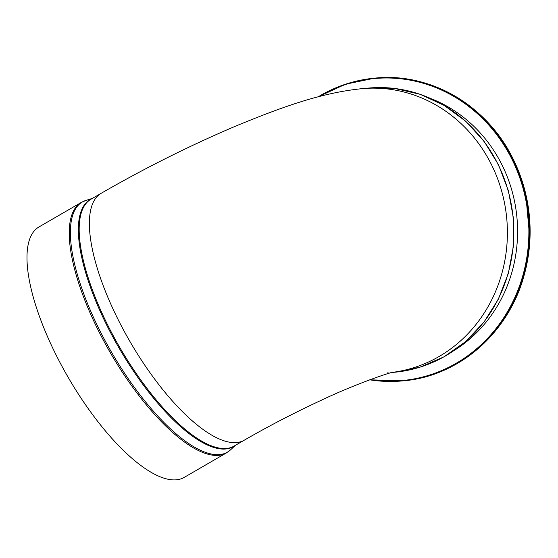 <?xml version="1.0" encoding="UTF-8"?>
<svg xmlns="http://www.w3.org/2000/svg" width="558" height="558" viewBox="0 0 558 558"><rect width="100%" height="100%" fill="white"/><g stroke="black" fill="none" stroke-linecap="round" stroke-linejoin="round"><path stroke-width="0.84" d="M38.983 226.946A144.745 50.15 59.9 0 0 68.16 377.334A144.745 50.15 59.9 0 0 184.119 477.432L226.367 452.957A144.745 50.15 59.9 0 1 110.407 352.851A144.745 50.15 59.9 0 1 81.224 202.47L38.983 226.946M391.988 372.479L394.457 372.256A142.681 132.148 84.8 0 0 513.172 218.22A142.681 132.148 84.8 0 0 368.671 88.059L362.261 88.638A142.681 132.148 84.8 0 1 506.531 216.399A142.681 132.148 84.8 0 1 392.49 372.353A142.681 132.148 84.8 0 0 506.531 216.399A142.681 132.148 84.8 0 0 362.261 88.638A142.681 132.148 84.8 0 1 362.261 88.638C322.022 92.691 283.924 106.222 235.95 125.996C190.243 145.415 145.324 167.839 101.2 193.284A142.681 49.432 59.9 0 0 129.965 341.524A142.681 49.432 59.9 0 0 244.264 440.192L234.067 446.1A142.681 49.432 59.9 0 1 119.768 347.432A142.681 49.432 59.9 0 1 91.003 199.192L101.2 193.284M388.187 372.828A142.681 132.148 84.8 0 1 388.054 372.842A142.681 132.148 84.8 0 1 387.14 372.918M431.948 99.01A139.451 129.156 84.8 0 1 501.523 163.961A139.451 129.156 84.8 0 1 454.735 350.096M92.314 198.432L86.023 200.378A144.606 50.101 59.9 0 0 111.516 352.21A144.606 50.101 59.9 0 0 230.566 449.832L226.367 452.957M91.84 198.704A142.785 49.467 59.9 0 0 118.973 347.892A142.785 49.467 59.9 0 0 234.904 445.619M319.225 96.548A151.657 140.463 84.8 0 1 511.428 158.221A151.657 140.463 84.8 0 1 504.523 316.56A151.657 140.463 84.8 0 1 370.345 379.586M511.853 158.04A152.013 140.79 84.8 0 1 402.206 380.926A152.013 140.79 84.8 0 1 369.724 379.817L402.96 380.856A152.013 140.79 84.8 0 0 512.607 157.97A152.013 140.79 84.8 0 0 375.478 78.071L374.732 78.141A152.013 140.79 84.8 0 1 511.853 158.04M318.2 96.82A152.013 140.79 84.8 0 1 374.732 78.141L345.493 84.216L318.179 96.82M86.023 200.378L81.224 202.47M235.378 445.347L230.566 449.832M393.502 372.116C390.279 372.249 354.881 384.239 321.324 400.239C294.436 412.725 268.754 426.047 244.264 440.192M368.671 88.059L394.673 88.457L420.16 94.309L444.161 105.392L465.742 121.26L484.079 141.307L498.482 164.763L508.387 190.717L513.43 218.192L513.416 246.12L508.345 273.441L498.399 299.102L483.967 322.126L465.595 341.622L443.987 356.841L419.965 367.185L394.457 372.256M525.727 193.786L529.919 239.954M375.478 78.071C430.218 72.38 486.639 105.253 512.635 157.977C531.349 196.297 535.01 236.006 523.62 277.11C507.668 333.872 457.972 376.601 402.96 380.856"/></g></svg>
